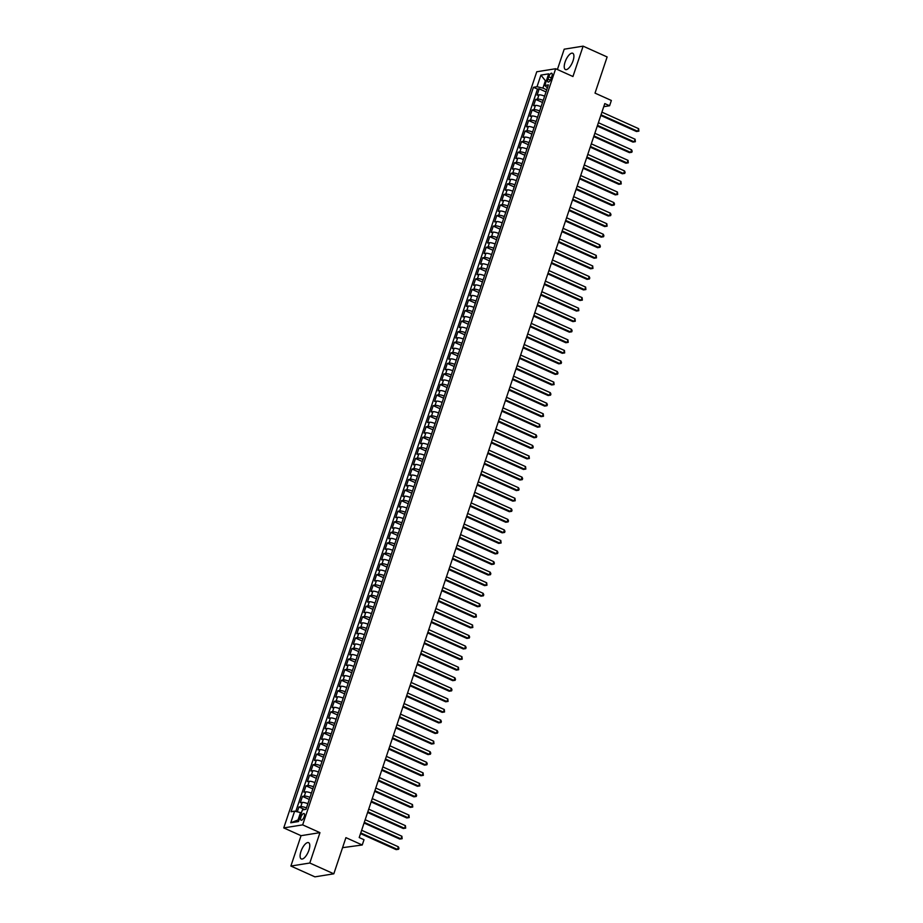 <?xml version="1.0" encoding="UTF-8"?>
<svg xmlns="http://www.w3.org/2000/svg" width="923" height="923" viewBox="0 0 923 923"><rect width="100%" height="100%" fill="white"/><g stroke="black" fill="none" stroke-linecap="round" stroke-linejoin="round"><path stroke-width="1.38" d="M308.928 850.164A8.918 3.484 -65.8 0 0 308.594 842.664A8.918 3.484 -65.8 0 0 300.956 851.444A8.918 3.484 -65.8 0 0 301.279 858.944A8.918 3.484 -65.8 0 0 308.928 850.164M573.056 60.756A8.918 3.484 -65.8 0 0 572.733 53.257A8.918 3.484 -65.8 0 0 565.084 62.037A8.918 3.484 -65.8 0 0 565.407 69.537A8.918 3.484 -65.8 0 0 573.056 60.756M304.221 816.624A3.657 1.431 -65.8 0 0 304.082 813.555A3.657 1.431 -65.8 0 0 300.944 817.155A3.657 1.431 -65.8 0 0 301.083 820.224A3.657 1.431 -65.8 0 0 304.221 816.624M342.56 847.672L362.243 844.995L364.008 839.711L359.209 837.553L604.784 103.584L609.595 105.753L611.361 100.469L595.023 93.119L607.126 56.949L583.117 46.15L564.207 49.184L557.4 69.513M290.883 866.051L314.905 876.85L333.814 873.816L309.793 863.017L319.958 832.65L302.663 824.874L283.753 827.908L301.048 835.684L290.883 866.051L309.793 863.017M302.663 824.874L555.669 68.729L536.759 71.763L283.753 827.908M544.605 96.165A4.58 1.05 -161.5 0 0 538.94 94.861L537.082 95.161L539.194 88.827L546.024 91.908M543.186 100.388A4.58 1.05 -161.5 0 0 537.532 99.096L535.663 99.396L542.493 102.465M535.663 99.396L533.54 105.73L535.409 105.43A4.58 1.05 -161.5 0 1 541.063 106.722M537.532 117.29A4.58 1.05 -161.5 0 0 531.879 115.986L530.01 116.286L532.133 109.952L538.963 113.021M534.002 127.847A4.58 1.05 -161.5 0 0 528.337 126.543L526.479 126.843L528.602 120.509L535.432 123.59M530.471 138.404A4.58 1.05 -161.5 0 0 524.806 137.112L522.937 137.412L525.06 131.078L531.89 134.147M526.929 148.972A4.58 1.05 -161.5 0 0 521.276 147.668L519.407 147.968L521.53 141.634L528.36 144.703M523.399 159.529A4.58 1.05 -161.5 0 0 517.745 158.225L515.876 158.525L517.999 152.191L524.829 155.272M519.868 170.086A4.58 1.05 -161.5 0 0 514.203 168.794L512.346 169.094L514.457 162.76L521.299 165.828M516.338 180.654A4.58 1.05 -161.5 0 0 510.673 179.35L508.804 179.65L510.927 173.316L517.757 176.385M512.796 191.211A4.58 1.05 -161.5 0 0 507.142 189.907L505.273 190.207L507.396 183.873L514.226 186.954M509.265 201.768A4.58 1.05 -161.5 0 0 503.612 200.476L501.743 200.776L503.866 194.43L510.696 197.51M505.735 212.336A4.58 1.05 -161.5 0 0 500.07 211.032L498.212 211.332L500.324 204.998L507.154 208.067M502.204 222.893A4.58 1.05 -161.5 0 0 496.539 221.589L494.67 221.889L496.793 215.555L503.623 218.624M498.662 233.45A4.58 1.05 -161.5 0 0 493.009 232.158L491.14 232.458L493.263 226.112L500.093 229.192M495.132 244.018A4.58 1.05 -161.5 0 0 489.478 242.714L487.609 243.014L489.732 236.68L496.562 239.749M491.601 254.575A4.58 1.05 -161.5 0 0 485.936 253.271L484.079 253.571L486.19 247.237L493.02 250.306M488.059 265.132A4.58 1.05 -161.5 0 0 482.406 263.84L480.537 264.14L482.66 257.794L489.49 260.874M484.529 275.7A4.58 1.05 -161.5 0 0 478.875 274.396L477.006 274.696L479.129 268.362L485.959 271.431M480.998 286.257A4.58 1.05 -161.5 0 0 475.333 284.953L473.476 285.253L475.599 278.919L482.429 281.988M477.468 296.814A4.58 1.05 -161.5 0 0 471.803 295.522L469.945 295.822L472.057 289.476L478.887 292.556M473.926 307.382A4.58 1.05 -161.5 0 0 468.273 306.078L466.403 306.378L468.526 300.044L475.357 303.113M470.395 317.939A4.58 1.05 -161.5 0 0 464.742 316.635L462.873 316.935L464.996 310.601L471.826 313.67M466.865 328.496A4.58 1.05 -161.5 0 0 461.2 327.204L459.342 327.503L461.454 321.158L468.296 324.238M463.334 339.064A4.58 1.05 -161.5 0 0 457.67 337.76L455.8 338.06L457.923 331.726L464.754 334.795M459.792 349.621A4.58 1.05 -161.5 0 0 454.139 348.317L452.27 348.617L454.393 342.283L461.223 345.352M456.262 360.178A4.58 1.05 -161.5 0 0 450.609 358.885L448.74 359.185L450.862 352.84L457.693 355.92M452.731 370.746A4.58 1.05 -161.5 0 0 447.067 369.442L445.209 369.742L447.32 363.408L454.162 366.477M449.201 381.303A4.58 1.05 -161.5 0 0 443.536 379.999L441.667 380.299L443.79 373.965L450.62 377.034M445.659 391.86A4.58 1.05 -161.5 0 0 440.006 390.567L438.137 390.867L440.259 384.522L447.09 387.602M442.129 402.428A4.58 1.05 -161.5 0 0 436.475 401.124L434.606 401.424L436.729 395.09L443.559 398.159M438.598 412.985A4.58 1.05 -161.5 0 0 432.933 411.681L431.076 411.981L433.187 405.647L440.017 408.716M435.068 423.542A4.58 1.05 -161.5 0 0 429.403 422.249L427.534 422.549L429.656 416.204L436.487 419.284M431.526 434.11A4.58 1.05 -161.5 0 0 425.872 432.806L424.003 433.106L426.126 426.772L432.956 429.841M427.995 444.667A4.58 1.05 -161.5 0 0 422.342 443.363L420.473 443.663L422.596 437.329L429.426 440.398M424.465 455.224A4.58 1.05 -161.5 0 0 418.8 453.931L416.942 454.231L419.054 447.886L425.884 450.966M420.923 465.792A4.58 1.05 -161.5 0 0 415.269 464.488L413.4 464.788L415.523 458.454L422.353 461.523M417.392 476.349A4.58 1.05 -161.5 0 0 411.739 475.045L409.87 475.345L411.993 469.011L418.823 472.08M413.862 486.906A4.58 1.05 -161.5 0 0 408.197 485.613L406.339 485.913L408.462 479.568L415.292 482.648M410.331 497.474A4.58 1.05 -161.5 0 0 404.666 496.17L402.809 496.47L404.92 490.136L411.75 493.205M406.789 508.031A4.58 1.05 -161.5 0 0 401.136 506.727L399.267 507.027L401.39 500.693L408.22 503.762M403.259 518.588A4.58 1.05 -161.5 0 0 397.605 517.295L395.736 517.595L397.859 511.25L404.689 514.33M399.728 529.156A4.58 1.05 -161.5 0 0 394.063 527.852L392.206 528.152L394.317 521.818L401.159 524.887M396.198 539.713A4.58 1.05 -161.5 0 0 390.533 538.409L388.664 538.709L390.787 532.375L397.617 535.444M392.656 550.27A4.58 1.05 -161.5 0 0 387.002 548.977L385.133 549.277L387.256 542.932L394.086 546.012M389.125 560.838A4.58 1.05 -161.5 0 0 383.472 559.534L381.603 559.834L383.726 553.5L390.556 556.569M385.595 571.395A4.58 1.05 -161.5 0 0 379.93 570.091L378.072 570.391L380.184 564.057L387.014 567.126M382.064 581.952A4.58 1.05 -161.5 0 0 376.399 580.659L374.53 580.948L376.653 574.614L383.483 577.694M378.522 592.52A4.58 1.05 -161.5 0 0 372.869 591.216L371 591.516L373.123 585.182L379.953 588.251M374.992 603.077A4.58 1.05 -161.5 0 0 369.338 601.773L367.469 602.073L369.592 595.739L376.422 598.808M371.461 613.633A4.58 1.05 -161.5 0 0 365.796 612.341L363.939 612.63L366.05 606.296L372.88 609.376M367.931 624.202A4.58 1.05 -161.5 0 0 362.266 622.898L360.397 623.198L362.52 616.864L369.35 619.933M364.389 634.759A4.58 1.05 -161.5 0 0 358.735 633.455L356.866 633.755L358.989 627.421L365.82 630.49M360.858 645.315A4.58 1.05 -161.5 0 0 355.193 644.023L353.336 644.312L355.459 637.978L362.289 641.058M357.328 655.884A4.58 1.05 -161.5 0 0 351.663 654.58L349.805 654.88L351.917 648.546L358.747 651.615M353.786 666.441A4.58 1.05 -161.5 0 0 348.133 665.137L346.263 665.437L348.386 659.103L355.217 662.172M350.255 676.997A4.58 1.05 -161.5 0 0 344.602 675.694L342.733 675.994L344.856 669.66L351.686 672.74M346.725 687.566A4.58 1.05 -161.5 0 0 341.06 686.262L339.203 686.562L341.325 680.228L348.156 683.297M343.194 698.123A4.58 1.05 -161.5 0 0 337.53 696.819L335.66 697.119L337.783 690.785L344.614 693.854M339.652 708.679A4.58 1.05 -161.5 0 0 333.999 707.376L332.13 707.676L334.253 701.342L341.083 704.422M336.122 719.236A4.58 1.05 -161.5 0 0 330.469 717.944L328.6 718.244L330.722 711.91L337.553 714.979M332.592 729.805A4.58 1.05 -161.5 0 0 326.927 728.501L325.069 728.801L327.18 722.467L334.022 725.536M329.061 740.361A4.58 1.05 -161.5 0 0 323.396 739.058L321.527 739.358L323.65 733.024L330.48 736.104M325.519 750.918A4.58 1.05 -161.5 0 0 319.866 749.626L317.997 749.926L320.119 743.592L326.95 746.661M321.989 761.487A4.58 1.05 -161.5 0 0 316.335 760.183L314.466 760.483L316.589 754.149L323.419 757.218M318.458 772.043A4.58 1.05 -161.5 0 0 312.793 770.74L310.936 771.04L313.047 764.706L319.877 767.786M314.928 782.6A4.58 1.05 -161.5 0 0 309.263 781.308L307.394 781.608L309.517 775.274L316.347 778.343M311.386 793.169A4.58 1.05 -161.5 0 0 305.732 791.865L303.863 792.165L305.986 785.831L312.816 788.9M307.855 803.725A4.58 1.05 -161.5 0 0 302.202 802.422L300.333 802.722L302.456 796.387L309.286 799.468M548.735 76.747L547.95 79.066A3.542 1.385 -65.8 0 0 548.077 82.043A3.542 1.385 -65.8 0 0 551.123 78.559L551.896 76.228A3.542 1.385 -65.8 0 0 551.769 73.252A3.542 1.385 -65.8 0 0 548.735 76.747L551.343 77.913M546.254 81.109L545.389 80.728L542.92 88.112L537.024 86.716L533.448 87.293L291.057 811.744L294.633 811.167L290.745 822.785L298.51 821.539L302.398 809.921L305.974 809.356L548.377 84.893L544.801 85.47L547.374 87.881M537.024 86.716L540.913 75.098L548.677 73.852L544.801 85.47M539.194 88.827L537.486 89.104L295.787 811.444M306.448 807.948A4.58 1.05 18.5 0 0 300.783 806.656L298.914 806.956L297.298 811.802M302.456 796.387L304.313 796.088A4.58 1.05 18.5 0 1 309.978 797.391M305.986 785.831L307.855 785.531A4.58 1.05 18.5 0 1 313.508 786.834M309.517 775.274L311.386 774.974A4.58 1.05 18.5 0 1 317.039 776.266M313.047 764.706L314.916 764.406A4.58 1.05 18.5 0 1 320.581 765.709M316.589 754.149L318.447 753.849A4.58 1.05 18.5 0 1 324.111 755.152M320.119 743.592L321.989 743.292A4.58 1.05 18.5 0 1 327.642 744.584M323.65 733.024L325.519 732.724A4.58 1.05 18.5 0 1 331.172 734.027M327.18 722.467L329.05 722.167A4.58 1.05 18.5 0 1 334.714 723.47M330.722 711.91L332.58 711.61A4.58 1.05 18.5 0 1 338.245 712.902M334.253 701.342L336.122 701.042A4.58 1.05 18.5 0 1 341.775 702.345M337.783 690.785L339.652 690.485A4.58 1.05 18.5 0 1 345.306 691.789M341.325 680.228L343.183 679.928A4.58 1.05 18.5 0 1 348.848 681.22M344.856 669.66L346.713 669.36A4.58 1.05 18.5 0 1 352.378 670.663M348.386 659.103L350.255 658.803A4.58 1.05 18.5 0 1 355.909 660.107M351.917 648.546L353.786 648.246A4.58 1.05 18.5 0 1 359.439 649.538M355.459 637.978L357.316 637.678A4.58 1.05 18.5 0 1 362.981 638.981M358.989 627.421L360.858 627.121A4.58 1.05 18.5 0 1 366.512 628.425M362.52 616.864L364.389 616.564A4.58 1.05 18.5 0 1 370.042 617.856M366.05 606.296L367.919 605.996A4.58 1.05 18.5 0 1 373.584 607.299M369.592 595.739L371.45 595.439A4.58 1.05 18.5 0 1 377.115 596.743M373.123 585.182L374.992 584.882A4.58 1.05 18.5 0 1 380.645 586.174M376.653 574.614L378.522 574.314A4.58 1.05 18.5 0 1 384.176 575.617M380.184 564.057L382.053 563.757A4.58 1.05 18.5 0 1 387.718 565.061M383.726 553.5L385.583 553.2A4.58 1.05 18.5 0 1 391.248 554.492M387.256 542.932L389.125 542.632A4.58 1.05 18.5 0 1 394.779 543.935M390.787 532.375L392.656 532.075A4.58 1.05 18.5 0 1 398.309 533.379M394.317 521.818L396.186 521.518A4.58 1.05 18.5 0 1 401.851 522.81M397.859 511.25L399.717 510.95A4.58 1.05 18.5 0 1 405.382 512.253M401.39 500.693L403.259 500.393A4.58 1.05 18.5 0 1 408.912 501.697M404.92 490.136L406.789 489.836A4.58 1.05 18.5 0 1 412.443 491.128M408.462 479.568L410.32 479.268A4.58 1.05 18.5 0 1 415.985 480.571M411.993 469.011L413.85 468.711A4.58 1.05 18.5 0 1 419.515 470.015M415.523 458.454L417.392 458.154A4.58 1.05 18.5 0 1 423.046 459.446M419.054 447.886L420.923 447.586A4.58 1.05 18.5 0 1 426.576 448.89M422.596 437.329L424.453 437.029A4.58 1.05 18.5 0 1 430.118 438.333M426.126 426.772L427.995 426.472A4.58 1.05 18.5 0 1 433.648 427.764M429.656 416.204L431.526 415.904A4.58 1.05 18.5 0 1 437.179 417.208M433.187 405.647L435.056 405.347A4.58 1.05 18.5 0 1 440.721 406.651M436.729 395.09L438.587 394.79A4.58 1.05 18.5 0 1 444.251 396.082M440.259 384.522L442.129 384.222A4.58 1.05 18.5 0 1 447.782 385.526M443.79 373.965L445.659 373.665A4.58 1.05 18.5 0 1 451.312 374.969M447.32 363.408L449.189 363.108A4.58 1.05 18.5 0 1 454.854 364.4M450.862 352.84L452.72 352.54A4.58 1.05 18.5 0 1 458.385 353.844M454.393 342.283L456.262 341.983A4.58 1.05 18.5 0 1 461.915 343.287M457.923 331.726L459.792 331.426A4.58 1.05 18.5 0 1 465.446 332.718M461.454 321.158L463.323 320.858A4.58 1.05 18.5 0 1 468.988 322.162M464.996 310.601L466.853 310.301A4.58 1.05 18.5 0 1 472.518 311.605M468.526 300.044L470.395 299.744A4.58 1.05 18.5 0 1 476.049 301.048M472.057 289.476L473.926 289.176A4.58 1.05 18.5 0 1 479.579 290.48M475.599 278.919L477.456 278.619A4.58 1.05 18.5 0 1 483.121 279.923M479.129 268.362L480.987 268.062A4.58 1.05 18.5 0 1 486.652 269.366M482.66 257.794L484.529 257.505A4.58 1.05 18.5 0 1 490.182 258.798M486.19 247.237L488.059 246.937A4.58 1.05 18.5 0 1 493.724 248.241M489.732 236.68L491.59 236.38A4.58 1.05 18.5 0 1 497.255 237.684M493.263 226.112L495.132 225.823A4.58 1.05 18.5 0 1 500.785 227.116M496.793 215.555L498.662 215.255A4.58 1.05 18.5 0 1 504.316 216.559M500.324 204.998L502.193 204.698A4.58 1.05 18.5 0 1 507.858 206.002M503.866 194.43L505.723 194.142A4.58 1.05 18.5 0 1 511.388 195.434M507.396 183.873L509.265 183.573A4.58 1.05 18.5 0 1 514.919 184.877M510.927 173.316L512.796 173.016A4.58 1.05 18.5 0 1 518.449 174.32M514.457 162.76L516.326 162.46A4.58 1.05 18.5 0 1 521.991 163.752M517.999 152.191L519.857 151.891A4.58 1.05 18.5 0 1 525.522 153.195M521.53 141.634L523.399 141.334A4.58 1.05 18.5 0 1 529.052 142.638M525.06 131.078L526.929 130.778A4.58 1.05 18.5 0 1 532.583 132.07M528.602 120.509L530.46 120.209A4.58 1.05 18.5 0 1 536.125 121.513M532.133 109.952L533.99 109.652A4.58 1.05 18.5 0 1 539.655 110.956M546.728 89.831L542.92 88.112M362.243 844.995L345.917 837.646L333.814 873.816M555.669 68.729L572.952 76.517L583.117 46.15M603.746 106.687L609.595 105.753M546.439 80.555L545.389 80.728L540.913 75.098M301.383 812.967L300.517 812.575L298.037 819.97L299.098 819.797M537.486 89.104L533.448 87.293M298.914 806.956L304.705 809.552M294.633 811.167L300.517 812.575M290.745 822.785L298.037 819.97M319.958 832.65L301.048 835.684M600.815 115.467L636.478 131.516L637.758 131.308L601.035 114.798M638.647 128.678L638.889 131.147L637.758 131.308L638.647 128.678L601.923 112.156M638.889 131.147L636.478 131.516M597.273 126.036L632.947 142.084L634.228 141.877L597.504 125.355M635.105 139.235L635.359 141.704L634.228 141.877L635.105 139.235L598.392 122.713M635.359 141.704L632.947 142.084M593.743 136.592L629.417 152.641L630.686 152.433L593.974 135.912M631.574 149.791L632.174 151.21L631.817 152.272L630.686 152.433L631.574 149.791L594.85 133.281M631.817 152.272L629.417 152.641M590.212 147.149L625.875 163.198L627.155 162.99L590.443 146.48M628.044 160.36L628.286 162.829L627.155 162.99L628.044 160.36L591.32 143.838M628.286 162.829L625.875 163.198M586.682 157.718L622.344 173.766L623.625 173.559L586.901 157.037M624.513 170.917L625.113 172.336L624.756 173.386L623.625 173.559L624.513 170.917L587.789 154.395M624.756 173.386L622.344 173.766M583.14 168.274L618.814 184.323L620.094 184.115L583.371 167.594M620.971 181.473L621.225 183.942L620.094 184.115L620.971 181.473L584.259 164.963M621.225 183.942L618.814 184.323M579.609 178.831L615.283 194.88L616.552 194.672L579.84 178.162M617.441 192.042L617.683 194.511L616.552 194.672L617.441 192.042L580.717 175.52M617.683 194.511L615.283 194.88M576.079 189.4L611.741 205.448L613.022 205.241L576.298 188.719M613.91 202.599L614.51 204.018L614.153 205.068L613.022 205.241L613.91 202.599L577.187 186.077M614.153 205.068L611.741 205.448M572.548 199.956L608.211 216.005L609.492 215.797L572.768 199.276M610.368 213.155L610.98 214.574L610.622 215.624L609.492 215.797L610.368 213.155L573.656 196.645M610.622 215.624L608.211 216.005M569.006 210.513L604.68 226.562L605.961 226.354L569.237 209.844M606.838 223.724L607.092 226.193L605.961 226.354L606.838 223.724L570.126 207.202M607.092 226.193L604.68 226.562M565.476 221.082L601.15 237.13L602.419 236.923L565.707 220.401M603.307 234.28L603.907 235.7L603.55 236.75L602.419 236.923L603.307 234.28L566.584 217.759M603.55 236.75L601.15 237.13M561.945 231.638L597.608 247.687L598.889 247.479L562.165 230.958M599.777 244.837L600.377 246.256L600.019 247.306L598.889 247.479L599.777 244.837L563.053 228.316M600.019 247.306L597.608 247.687M558.403 242.195L594.077 258.244L595.358 258.036L558.634 241.526M596.235 255.406L596.489 257.875L595.358 258.036L596.235 255.406L559.523 238.884M596.489 257.875L594.077 258.244M554.873 252.764L590.547 268.812L591.828 268.605L555.104 252.083M592.704 265.962L592.958 268.431L591.828 268.605L592.704 265.962L555.981 249.441M592.958 268.431L590.547 268.812M551.343 263.32L587.016 279.369L588.286 279.161L551.573 262.64M589.174 276.519L589.774 277.938L589.416 278.988L588.286 279.161L589.174 276.519L552.45 259.998M589.416 278.988L587.016 279.369M547.812 273.877L583.474 289.926L584.755 289.718L548.031 273.208M585.644 287.088L585.886 289.557L584.755 289.718L585.644 287.088L548.92 270.566M585.886 289.557L583.474 289.926M544.27 284.446L579.944 300.483L581.225 300.287L544.501 283.765M582.101 297.644L582.355 300.113L581.225 300.287L582.101 297.644L545.389 281.123M582.355 300.113L579.944 300.483M540.74 295.002L576.413 311.051L577.694 310.843L540.97 294.322M578.571 308.201L578.825 310.67L577.694 310.843L578.571 308.201L541.847 291.68M578.825 310.67L576.413 311.051M537.209 305.559L572.883 321.608L574.152 321.4L537.44 304.89M575.041 318.77L575.283 321.239L574.152 321.4L575.041 318.77L538.317 302.248M575.283 321.239L572.883 321.608M533.679 316.127L569.341 332.165L570.622 331.968L533.898 315.447M571.51 329.326L572.11 330.746L571.752 331.795L570.622 331.968L571.51 329.326L534.786 312.805M571.752 331.795L569.341 332.165M530.137 326.684L565.811 342.733L567.091 342.525L530.367 326.004M567.968 339.883L568.222 342.352L567.091 342.525L567.968 339.883L531.256 323.362M568.222 342.352L565.811 342.733M526.606 337.241L562.28 353.29L563.549 353.082L526.837 336.572M564.438 350.452L564.68 352.921L563.549 353.082L564.438 350.452L527.714 333.93M564.68 352.921L562.28 353.29M523.076 347.809L558.738 363.847L560.019 363.65L523.306 347.129M560.907 361.008L561.507 362.427L561.149 363.477L560.019 363.65L560.907 361.008L524.183 344.487M561.149 363.477L558.738 363.847M519.545 358.366L555.208 374.415L556.488 374.207L519.764 357.686M557.365 371.565L557.977 372.984L557.619 374.034L556.488 374.207L557.365 371.565L520.653 355.043M557.619 374.034L555.208 374.415M516.003 368.923L551.677 384.972L552.958 384.764L516.234 368.254M553.835 382.134L554.088 384.603L552.958 384.764L553.835 382.134L517.122 365.612M554.088 384.603L551.677 384.972M512.473 379.491L548.147 395.529L549.416 395.332L512.703 378.811M550.304 392.69L550.904 394.109L550.546 395.159L549.416 395.332L550.304 392.69L513.58 376.169M550.546 395.159L548.147 395.529M508.942 390.048L544.605 406.097L545.885 405.889L509.161 389.368M546.774 403.247L547.374 404.666L547.016 405.716L545.885 405.889L546.774 403.247L510.05 386.725M547.016 405.716L544.605 406.097M505.412 400.605L541.074 416.654L542.355 416.446L505.631 399.936M543.232 413.804L543.485 416.285L542.355 416.446L543.232 413.804L506.519 397.294M543.485 416.285L541.074 416.654M501.87 411.173L537.544 427.211L538.824 427.014L502.1 410.493M539.701 424.372L539.955 426.841L538.824 427.014L539.701 424.372L502.977 407.851M539.955 426.841L537.544 427.211M498.339 421.73L534.013 437.779L535.282 437.571L498.57 421.05M536.171 434.929L536.771 436.348L536.413 437.398L535.282 437.571L536.171 434.929L499.447 418.407M536.413 437.398L534.013 437.779M494.809 432.287L530.471 448.336L531.752 448.128L495.028 431.618M532.64 445.486L533.24 446.905L532.883 447.967L531.752 448.128L532.64 445.486L495.916 428.976M532.883 447.967L530.471 448.336M491.267 442.855L526.941 458.893L528.221 458.696L491.498 442.175M529.098 456.054L529.352 458.523L528.221 458.696L529.098 456.054L492.386 439.533M529.352 458.523L526.941 458.893M487.736 453.412L523.41 469.461L524.691 469.253L487.967 452.731M525.568 466.611L525.822 469.08L524.691 469.253L525.568 466.611L488.844 450.089M525.822 469.08L523.41 469.461M484.206 463.969L519.88 480.018L521.149 479.81L484.437 463.3M522.037 477.168L522.637 478.587L522.28 479.648L521.149 479.81L522.037 477.168L485.313 460.658M522.28 479.648L519.88 480.018M480.675 474.537L516.338 490.575L517.618 490.378L480.895 473.857M518.507 487.736L519.107 489.144L518.749 490.205L517.618 490.378L518.507 487.736L481.783 471.215M518.749 490.205L516.338 490.575M477.133 485.094L512.807 501.143L514.088 500.935L477.364 484.413M514.965 498.293L515.219 500.762L514.088 500.935L514.965 498.293L478.252 481.771M515.219 500.762L512.807 501.143M473.603 495.651L509.277 511.7L510.546 511.492L473.834 494.982M511.434 508.85L512.034 510.269L511.677 511.33L510.546 511.492L511.434 508.85L474.71 492.34M511.677 511.33L509.277 511.7M470.072 506.219L505.735 522.256L507.015 522.06L470.303 505.539M507.904 519.418L508.504 520.826L508.146 521.887L507.015 522.06L507.904 519.418L471.18 502.897M508.146 521.887L505.735 522.256M466.542 516.776L502.204 532.825L503.485 532.617L466.761 516.095M504.373 529.975L504.973 531.394L504.616 532.444L503.485 532.617L504.373 529.975L467.649 513.453M504.616 532.444L502.204 532.825M463 527.333L498.674 543.382L499.954 543.174L463.231 526.652M500.831 540.532L501.085 543.012L499.954 543.174L500.831 540.532L464.119 524.022M501.085 543.012L498.674 543.382M459.469 537.901L495.143 553.938L496.412 553.742L459.7 537.221M497.301 551.1L497.901 552.508L497.543 553.569L496.412 553.742L497.301 551.1L460.577 534.579M497.543 553.569L495.143 553.938M455.939 548.458L491.601 564.507L492.882 564.299L456.158 547.777M493.77 561.657L494.37 563.076L494.013 564.126L492.882 564.299L493.77 561.657L457.047 545.135M494.013 564.126L491.601 564.507M452.408 559.015L488.071 575.064L489.352 574.856L452.628 558.334M490.228 572.214L490.84 573.633L490.482 574.694L489.352 574.856L490.228 572.214L453.516 555.704M490.482 574.694L488.071 575.064M448.866 569.583L484.54 585.62L485.821 585.424L449.097 568.903M486.698 582.782L486.952 585.251L485.821 585.424L486.698 582.782L449.986 566.261M486.952 585.251L484.54 585.62M445.336 580.14L481.01 596.189L482.279 595.981L445.567 579.459M483.167 593.339L483.767 594.758L483.41 595.808L482.279 595.981L483.167 593.339L446.444 576.817M483.41 595.808L481.01 596.189M441.805 590.697L477.468 606.746L478.749 606.538L442.025 590.016M479.637 603.896L480.237 605.315L479.879 606.376L478.749 606.538L479.637 603.896L442.913 587.386M479.879 606.376L477.468 606.746M438.275 601.265L473.937 617.302L475.218 617.106L438.494 600.585M476.095 614.464L476.349 616.933L475.218 617.106L476.095 614.464L439.383 597.942M476.349 616.933L473.937 617.302M434.733 611.822L470.407 627.871L471.688 627.663L434.964 611.141M472.564 625.021L472.818 627.49L471.688 627.663L472.564 625.021L435.841 608.499M472.818 627.49L470.407 627.871M431.203 622.379L466.876 638.428L468.146 638.22L431.433 621.698M469.034 635.578L469.634 636.997L469.276 638.058L468.146 638.22L469.034 635.578L432.31 619.068M469.276 638.058L466.876 638.428M427.672 632.947L463.334 648.984L464.615 648.788L427.891 632.267M465.504 646.146L466.103 647.554L465.746 648.615L464.615 648.788L465.504 646.146L428.78 629.624M465.746 648.615L463.334 648.984M424.13 643.504L459.804 659.553L461.085 659.345L424.361 642.823M461.962 656.703L462.215 659.172L461.085 659.345L461.962 656.703L425.249 640.181M462.215 659.172L459.804 659.553M420.6 654.061L456.274 670.11L457.554 669.902L420.83 653.38M458.431 667.26L458.685 669.74L457.554 669.902L458.431 667.26L421.707 650.75M458.685 669.74L456.274 670.11M417.069 664.629L452.743 680.666L454.012 680.47L417.3 663.949M454.901 677.828L455.501 679.236L455.143 680.297L454.012 680.47L454.901 677.828L418.177 661.306M455.143 680.297L452.743 680.666M413.539 675.186L449.201 691.235L450.482 691.027L413.758 674.505M451.37 688.385L451.97 689.804L451.612 690.854L450.482 691.027L451.37 688.385L414.646 671.863M451.612 690.854L449.201 691.235M409.997 685.743L445.671 701.792L446.951 701.584L410.227 685.062M447.828 698.942L448.082 701.422L446.951 701.584L447.828 698.942L411.116 682.432M448.082 701.422L445.671 701.792M406.466 696.3L442.14 712.348L443.409 712.141L406.697 695.63M444.298 709.51L444.54 711.979L443.409 712.141L444.298 709.51L407.574 692.988M444.54 711.979L442.14 712.348M402.936 706.868L438.598 722.917L439.879 722.709L403.166 706.187M440.767 720.067L441.367 721.486L441.009 722.536L439.879 722.709L440.767 720.067L404.043 703.545M441.009 722.536L438.598 722.917M399.405 717.425L435.068 733.473L436.348 733.266L399.624 716.744M437.237 730.624L437.837 732.043L437.479 733.104L436.348 733.266L437.237 730.624L400.513 714.114M437.479 733.104L435.068 733.473M395.863 727.982L431.537 744.03L432.818 743.823L396.094 727.312M433.695 741.192L433.948 743.661L432.818 743.823L433.695 741.192L396.982 724.67M433.948 743.661L431.537 744.03M392.333 738.55L428.007 754.599L429.276 754.391L392.563 737.869M430.164 751.749L430.764 753.168L430.406 754.218L429.276 754.391L430.164 751.749L393.44 735.227M430.406 754.218L428.007 754.599M388.802 749.107L424.465 765.155L425.745 764.948L389.021 748.426M426.634 762.306L427.234 763.725L426.876 764.786L425.745 764.948L426.634 762.306L389.91 745.796M426.876 764.786L424.465 765.155M385.272 759.664L420.934 775.712L422.215 775.505L385.491 758.994M423.092 772.874L423.345 775.343L422.215 775.505L423.092 772.874L386.379 756.352M423.345 775.343L420.934 775.712M381.73 770.232L417.404 786.281L418.684 786.073L381.96 769.551M419.561 783.431L419.815 785.9L418.684 786.073L419.561 783.431L382.837 766.909M419.815 785.9L417.404 786.281M378.199 780.789L413.873 796.837L415.142 796.63L378.43 780.108M416.031 793.988L416.631 795.407L416.273 796.457L415.142 796.63L416.031 793.988L379.307 777.478M416.273 796.457L413.873 796.837M374.669 791.346L410.331 807.394L411.612 807.187L374.888 790.676M412.5 804.556L412.743 807.025L411.612 807.187L412.5 804.556L375.776 788.034M412.743 807.025L410.331 807.394M371.127 801.914L406.801 817.963L408.081 817.755L371.358 801.233M408.958 815.113L409.212 817.582L408.081 817.755L408.958 815.113L372.246 798.591M409.212 817.582L406.801 817.963M367.596 812.471L403.27 828.519L404.551 828.312L367.827 811.79M405.428 825.67L405.682 828.139L404.551 828.312L405.428 825.67L368.704 809.159M405.682 828.139L403.27 828.519M364.066 823.028L399.74 839.076L401.009 838.869L364.297 822.358M401.897 836.238L402.14 838.707L401.009 838.869L401.897 836.238L365.173 819.716M402.14 838.707L399.74 839.076M360.535 833.596L396.198 849.645L397.478 849.437L360.755 832.915M398.367 846.795L398.967 848.214L398.609 849.264L397.478 849.437L398.367 846.795L361.643 830.273M398.609 849.264L396.198 849.645M537.532 99.096L538.94 94.861M300.783 806.656L302.202 802.422M304.313 796.088L305.732 791.865M307.855 785.531L309.263 781.308M311.386 774.974L312.793 770.74M314.916 764.406L316.335 760.183M318.447 753.849L319.866 749.626M321.989 743.292L323.396 739.058M325.519 732.724L326.927 728.501M329.05 722.167L330.469 717.944M332.58 711.61L333.999 707.376M336.122 701.042L337.53 696.819M339.652 690.485L341.06 686.262M343.183 679.928L344.602 675.694M346.713 669.36L348.133 665.137M350.255 658.803L351.663 654.58M353.786 648.246L355.193 644.023M357.316 637.678L358.735 633.455M360.858 627.121L362.266 622.898M364.389 616.564L365.796 612.341M367.919 605.996L369.338 601.773M371.45 595.439L372.869 591.216M374.992 584.882L376.399 580.659M378.522 574.314L379.93 570.091M382.053 563.757L383.472 559.534M385.583 553.2L387.002 548.977M389.125 542.632L390.533 538.409M392.656 532.075L394.063 527.852M396.186 521.518L397.605 517.295M399.717 510.95L401.136 506.727M403.259 500.393L404.666 496.17M406.789 489.836L408.197 485.613M410.32 479.268L411.739 475.045M413.85 468.711L415.269 464.488M417.392 458.154L418.8 453.931M420.923 447.586L422.342 443.363M424.453 437.029L425.872 432.806M427.995 426.472L429.403 422.249M431.526 415.904L432.933 411.681M435.056 405.347L436.475 401.124M438.587 394.79L440.006 390.567M442.129 384.222L443.536 379.999M445.659 373.665L447.067 369.442M449.189 363.108L450.609 358.885M452.72 352.54L454.139 348.317M456.262 341.983L457.67 337.76M459.792 331.426L461.2 327.204M463.323 320.858L464.742 316.635M466.853 310.301L468.273 306.078M470.395 299.744L471.803 295.522M473.926 289.176L475.333 284.953M477.456 278.619L478.875 274.396M480.987 268.062L482.406 263.84M484.529 257.505L485.936 253.271M488.059 246.937L489.478 242.714M491.59 236.38L493.009 232.158M495.132 225.823L496.539 221.589M498.662 215.255L500.07 211.032M502.193 204.698L503.612 200.476M505.723 194.142L507.142 189.907M509.265 183.573L510.673 179.35M512.796 173.016L514.203 168.794M516.326 162.46L517.745 158.225M519.857 151.891L521.276 147.668M523.399 141.334L524.806 137.112M526.929 130.778L528.337 126.543M530.46 120.209L531.879 115.986M533.99 109.652L535.409 105.43M550.396 80.163L547.95 79.066"/></g></svg>
